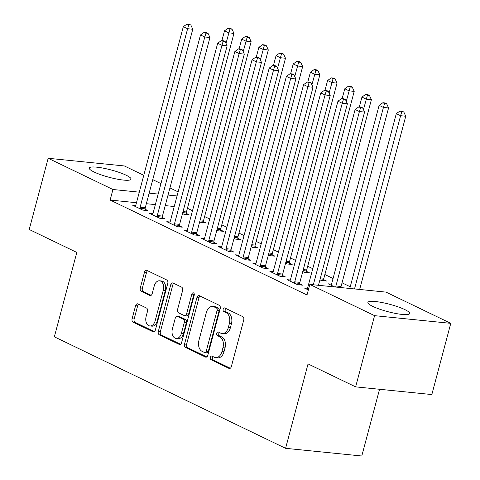 <?xml version="1.0" encoding="UTF-8"?>
<svg xmlns="http://www.w3.org/2000/svg" width="480" height="480" viewBox="0 0 480 480"><rect width="100%" height="100%" fill="white"/><g stroke="black" fill="none" stroke-linecap="round" stroke-linejoin="round"><path stroke-width="0.72" d="M210.354 357.372A1.902 1.266 -84.2 0 0 211.05 359.754L228.966 368.394A2.724 1.812 -84.2 0 0 229.38 368.508A2.724 1.812 -84.2 0 0 231.342 366.618L243.738 320.022A2.724 1.812 -84.2 0 0 242.742 316.62L224.826 307.98A1.902 1.266 -84.2 0 0 224.538 307.896A1.902 1.266 -84.2 0 0 223.164 309.222A1.902 1.266 -84.2 0 0 223.86 311.604L226.182 312.72A8.706 5.79 -84.2 0 1 229.374 323.604L228.342 327.492A8.706 5.79 -84.2 0 1 222.072 333.552A8.706 5.79 -84.2 0 1 220.74 333.174L218.418 332.052A1.902 1.266 -84.2 0 0 218.13 331.968A1.902 1.266 -84.2 0 0 216.756 333.294A1.902 1.266 -84.2 0 0 217.458 335.676L219.774 336.798A8.706 5.79 -84.2 0 1 222.966 347.682L221.934 351.564A8.706 5.79 -84.2 0 1 215.664 357.624A8.706 5.79 -84.2 0 1 214.332 357.246L212.016 356.13A1.902 1.266 -84.2 0 0 211.722 356.046A1.902 1.266 -84.2 0 0 210.354 357.372M212.958 356.586A1.902 1.266 -84.2 0 0 212.412 357.576A1.902 1.266 -84.2 0 0 213.108 359.958L230.304 368.25M225.768 308.436A1.902 1.266 -84.2 0 0 225.222 309.426A1.902 1.266 -84.2 0 0 225.924 311.808L228.24 312.93L226.182 312.72M219.366 332.508A1.902 1.266 -84.2 0 0 218.82 333.504A1.902 1.266 -84.2 0 0 219.516 335.886L221.832 337.002L219.774 336.798M126.21 175.248A21.624 3.798 -165.1 0 1 131.04 179.19A21.624 3.798 -165.1 0 1 116.814 179.064A21.624 3.798 -165.1 0 1 94.086 172.008A21.624 3.798 -165.1 0 1 89.25 168.066A21.624 3.798 -165.1 0 1 103.482 168.192A21.624 3.798 -165.1 0 1 126.21 175.248M404.862 309.606A21.624 3.798 -165.1 0 1 409.698 313.548A21.624 3.798 -165.1 0 1 395.466 313.422A21.624 3.798 -165.1 0 1 372.738 306.372A21.624 3.798 -165.1 0 1 367.902 302.43A21.624 3.798 -165.1 0 1 382.134 302.556A21.624 3.798 -165.1 0 1 404.862 309.606M137.958 303.918A2.724 1.812 -84.2 0 0 137.544 303.798A2.724 1.812 -84.2 0 0 135.582 305.694L132.102 318.768A2.724 1.812 -84.2 0 0 133.104 322.17L153 331.764A2.724 1.812 -84.2 0 0 153.414 331.878A2.724 1.812 -84.2 0 0 155.376 329.988L167.772 283.392A2.724 1.812 -84.2 0 0 166.776 279.99L146.88 270.396A2.724 1.812 -84.2 0 0 146.46 270.276A2.724 1.812 -84.2 0 0 144.504 272.166L140.298 287.958A2.724 1.812 -84.2 0 0 141.3 291.36L149.814 295.47A2.724 1.812 -84.2 0 0 150.228 295.584A2.724 1.812 -84.2 0 0 152.19 293.694L154.272 285.864A7.278 4.842 -84.2 0 1 159.516 280.794A7.278 4.842 -84.2 0 1 163.296 290.214L155.13 320.886A7.278 4.842 -84.2 0 1 149.892 325.956A7.278 4.842 -84.2 0 1 146.112 316.536L147.468 311.424A2.724 1.812 -84.2 0 0 146.472 308.022L137.958 303.918M136.482 202.71L110.13 200.052L307.008 294.984L309.816 284.43L386.01 292.116L450.78 323.346L374.58 315.66L309.816 284.43M110.13 200.052L112.938 189.504L48.168 158.274L124.362 165.954L143.772 175.314M450.78 323.346L431.832 394.554L355.638 386.868L308.046 363.924L285.594 448.32L54.354 336.822L76.812 252.426L29.22 229.482L48.168 158.274M355.638 386.868L374.58 315.66M184.548 344.052A2.724 1.812 -84.2 0 0 185.544 347.454L205.446 357.048A2.724 1.812 -84.2 0 0 205.86 357.168A2.724 1.812 -84.2 0 0 207.816 355.272L220.218 308.676A2.724 1.812 -84.2 0 0 219.222 305.274L199.32 295.68A2.724 1.812 -84.2 0 0 198.906 295.56A2.724 1.812 -84.2 0 0 196.944 297.456L184.548 344.052L186.606 344.262A2.724 1.812 -84.2 0 0 187.602 347.664L206.778 356.91M179.22 344.406L159.324 334.812A2.724 1.812 -84.2 0 1 158.328 331.41L170.724 284.814A2.724 1.812 -84.2 0 1 172.686 282.918A2.724 1.812 -84.2 0 1 173.1 283.038L181.614 287.142A2.724 1.812 -84.2 0 1 182.61 290.544L177.582 309.444A2.724 1.812 -84.2 0 0 178.584 312.846L184.23 315.57A2.724 1.812 -84.2 0 0 184.644 315.684A2.724 1.812 -84.2 0 0 186.606 313.794L191.838 294.12A1.902 1.266 -84.2 0 1 193.212 292.794A1.902 1.266 -84.2 0 1 194.202 295.254L181.596 342.63A2.724 1.812 -84.2 0 1 179.64 344.526A2.724 1.812 -84.2 0 1 179.22 344.406L180.066 344.49M285.594 448.32L361.788 456L379.542 389.28M152.922 213.732L149.628 213.402L159.936 218.37L165.084 218.892L162.3 217.548M199.674 221.826L201.12 222.528L206.268 223.044L203.49 221.706M187.278 230.304L183.984 229.968L194.292 234.942L199.44 235.458L196.662 234.12M234.036 238.398L235.482 239.094L240.63 239.61L237.846 238.272M221.64 246.87L218.346 246.54L228.654 251.508L233.802 252.024L231.018 250.686M268.392 254.964L269.838 255.66L274.986 256.182L272.208 254.838M255.996 263.436L252.702 263.106L263.01 268.074L268.158 268.596L265.38 267.252M302.754 271.53L304.2 272.226L309.348 272.748L306.564 271.404M290.358 280.002L287.064 279.672L297.372 284.64L302.52 285.162L299.736 283.818M334.722 286.944L328.248 283.824L331.542 284.154M174.234 206.514L165.228 205.608M155.358 204.612L146.346 203.706M350.244 286.77L342.042 282.816M333.06 278.49L324.864 274.536M312.762 268.698L307.686 266.25M295.578 260.412L290.502 257.964M278.4 252.132L273.324 249.684M261.222 243.846L256.146 241.398M244.038 235.566L238.962 233.118M226.86 227.28L221.784 224.832M209.682 218.994L204.606 216.546M192.504 210.714L187.428 208.266M308.352 289.938L304.242 287.958L307.536 288.288M319.932 279.816L321.378 280.512L326.526 281.028L323.748 279.69M273.18 271.722L269.886 271.386L280.194 276.36L285.342 276.876L282.558 275.538M285.576 263.25L287.022 263.946L292.17 264.462L289.386 263.124M238.818 255.15L235.524 254.82L245.832 259.788L250.98 260.31L248.202 258.972M251.214 246.678L252.66 247.374L257.808 247.896L255.03 246.552M204.462 238.584L201.168 238.254L211.476 243.222L216.624 243.744L213.84 242.4M216.858 230.112L218.298 230.808L223.446 231.33L220.668 229.986M170.1 222.018L166.806 221.688L177.114 226.656L182.262 227.178L179.484 225.834M182.496 213.546L183.942 214.242L189.09 214.758L186.306 213.42M135.744 205.452L132.444 205.116L142.752 210.09L147.906 210.606L145.122 209.268M177.042 195.966L168.03 195.06M158.166 194.064L149.154 193.152M139.29 192.162L112.938 189.504M152.748 179.64L160.95 183.594M169.932 187.926L178.128 191.88M215.664 357.624L217.722 357.834A8.706 5.79 -84.2 0 0 223.992 351.774L221.934 351.564M221.832 337.002A8.706 5.79 -84.2 0 1 225.024 347.886L223.992 351.774M222.072 333.552L224.13 333.756A8.706 5.79 -84.2 0 0 230.4 327.696L228.342 327.492M228.24 312.93A8.706 5.79 -84.2 0 1 231.432 323.814L230.4 327.696M200.046 296.028A2.724 1.812 -84.2 0 0 199.008 297.666L186.606 344.262M204.552 352.53A1.902 1.266 -84.2 0 0 204.846 352.614A1.902 1.266 -84.2 0 0 206.214 351.288L217.098 310.386A1.902 1.266 -84.2 0 0 216.402 308.004L213.954 306.828A8.706 5.79 -84.2 0 0 212.622 306.444A8.706 5.79 -84.2 0 0 206.352 312.51L198.918 340.464A8.706 5.79 -84.2 0 0 202.11 351.354L204.552 352.53M204.846 352.614L206.904 352.818A1.902 1.266 -84.2 0 0 208.272 351.492L206.214 351.288M212.622 306.444L214.686 306.654A8.706 5.79 -84.2 0 1 216.012 307.032L218.46 308.214A1.902 1.266 -84.2 0 1 219.156 310.596L208.272 351.492M180.558 344.262L161.382 335.016L159.324 334.812M173.82 283.386A2.724 1.812 -84.2 0 0 172.782 285.018L160.386 331.614A2.724 1.812 -84.2 0 0 161.382 335.016M184.644 315.684L186.708 315.894A2.724 1.812 -84.2 0 0 188.664 313.998L193.902 294.324L191.838 294.12M194.16 293.7A1.902 1.266 -84.2 0 0 193.902 294.324M172.368 329.052A7.278 4.842 -84.2 0 0 176.148 338.466A7.278 4.842 -84.2 0 0 181.386 333.402L184.266 322.596A2.724 1.812 -84.2 0 0 183.264 319.194L177.618 316.47A2.724 1.812 -84.2 0 0 177.204 316.35A2.724 1.812 -84.2 0 0 175.242 318.246L172.368 329.052M176.148 338.466L178.206 338.676A7.278 4.842 -84.2 0 0 183.45 333.612L181.386 333.402M177.204 316.35L179.262 316.56A2.724 1.812 -84.2 0 1 179.676 316.674L185.328 319.398A2.724 1.812 -84.2 0 1 186.324 322.8L183.45 333.612M149.892 325.956L151.95 326.16A7.278 4.842 -84.2 0 0 157.194 321.096L155.13 320.886M159.516 280.794L161.574 281.004A7.278 4.842 -84.2 0 1 165.354 290.418L157.194 321.096M147.6 270.744A2.724 1.812 -84.2 0 0 146.562 272.376L142.362 288.168A2.724 1.812 -84.2 0 0 143.358 291.57L151.152 295.326M138.678 304.266A2.724 1.812 -84.2 0 0 137.64 305.898L134.16 318.972A2.724 1.812 -84.2 0 0 135.162 322.374L154.338 331.62M359.658 289.458L405.75 116.232L400.602 115.71L396.306 113.64L349.794 288.462M354.51 288.942L400.602 115.71L401.772 111.816L403.83 112.026L402.114 111.198L400.056 110.988L401.772 111.816M396.306 113.64L400.056 110.988M403.83 112.026L405.75 116.232M318.474 285.306L364.566 112.08L359.418 111.558L313.326 284.784M360.588 107.664L362.646 107.874L360.924 107.046L358.866 106.836L360.588 107.664L359.418 111.558L355.122 109.488L307.614 288.036A2.772 1.842 -84.2 0 1 307.23 288.96L307.026 289.296M364.566 112.08L362.646 107.874M358.866 106.836L355.122 109.488M340.926 287.568L340.926 287.538A2.772 1.842 95.8 0 1 341.064 286.494L388.572 107.946L383.424 107.43L379.128 105.354L331.62 283.902A2.772 1.842 95.8 0 1 331.236 284.826L331.032 285.168M335.778 287.052L335.778 287.016A2.772 1.842 95.8 0 1 335.916 285.972L383.424 107.43L384.594 103.536L386.652 103.74L384.936 102.912L382.872 102.708L384.594 103.536M379.128 105.354L382.872 102.708M386.652 103.74L388.572 107.946M323.742 280.752L323.748 279.252A2.772 1.842 95.8 0 1 323.886 278.208L371.394 99.666L366.246 99.144L361.95 97.074L359.34 106.884M363.45 109.638L367.41 95.25L369.474 95.46L367.752 94.632L365.694 94.422L367.41 95.25M361.95 97.074L365.694 94.422M369.474 95.46L371.394 99.666M294.732 281.82L299.88 282.342L347.388 103.794L342.24 103.278L294.732 281.82A2.772 1.842 -84.2 0 0 294.594 282.864L294.588 283.302M343.404 99.384L345.462 99.588L343.746 98.76L341.688 98.55L343.404 99.384L342.24 103.278L337.944 101.202L290.436 279.75A2.772 1.842 -84.2 0 1 290.046 280.674L289.842 281.01M299.88 282.342A2.772 1.842 -84.2 0 0 299.742 283.386L299.736 284.88M347.388 103.794L345.462 99.588M341.688 98.55L337.944 101.202M277.548 273.54L282.696 274.056L330.204 95.508L325.056 94.992L277.548 273.54A2.772 1.842 -84.2 0 0 277.41 274.584L277.41 275.016M326.226 91.098L328.284 91.308L326.568 90.474L324.51 90.27L326.226 91.098L325.056 94.992L320.76 92.922L273.258 271.464A2.772 1.842 -84.2 0 1 272.868 272.388L272.664 272.73M282.696 274.056A2.772 1.842 -84.2 0 0 282.558 275.1L282.558 276.594M330.204 95.508L328.284 91.308M324.51 90.27L320.76 92.922M306.564 272.466L306.57 270.972A2.772 1.842 95.8 0 1 306.708 269.928L354.21 91.38L349.062 90.858L344.772 88.788L342.162 98.598M346.272 101.358L350.232 86.964L352.29 87.174L350.574 86.346L348.516 86.136L350.232 86.964M344.772 88.788L348.516 86.136M352.29 87.174L354.21 91.38M289.38 264.18L289.386 262.686A2.772 1.842 95.8 0 1 289.524 261.642L337.032 83.094L331.884 82.578L327.588 80.508L324.978 90.318M329.094 93.072L333.054 78.684L335.112 78.888L333.396 78.06L331.338 77.856L333.054 78.684M327.588 80.508L331.338 77.856M335.112 78.888L337.032 83.094M260.37 265.254L265.518 265.77L313.026 87.228L307.878 86.706L260.37 265.254A2.772 1.842 -84.2 0 0 260.232 266.298L260.232 266.736M309.048 82.812L311.106 83.022L309.39 82.194L307.326 81.984L309.048 82.812L307.878 86.706L303.582 84.636L256.074 263.184A2.772 1.842 -84.2 0 1 255.69 264.108L255.486 264.444M265.518 265.77A2.772 1.842 -84.2 0 0 265.38 266.82L265.374 268.314M313.026 87.228L311.106 83.022M307.326 81.984L303.582 84.636M243.192 256.968L248.34 257.49L295.848 78.942L290.7 78.426L243.192 256.968A2.772 1.842 -84.2 0 0 243.054 258.012L243.054 258.45M291.864 74.532L293.928 74.736L292.206 73.908L290.148 73.704L291.864 74.532L290.7 78.426L286.404 76.356L238.896 254.898A2.772 1.842 -84.2 0 1 238.512 255.822L238.308 256.164M248.34 257.49A2.772 1.842 -84.2 0 0 248.202 258.534L248.196 260.028M295.848 78.942L293.928 74.736M290.148 73.704L286.404 76.356M272.202 255.9L272.208 254.4A2.772 1.842 95.8 0 1 272.346 253.356L319.854 74.814L314.706 74.292L310.41 72.222L307.8 82.032M311.91 84.786L315.876 70.398L317.934 70.608L316.212 69.78L314.154 69.57L315.876 70.398M310.41 72.222L314.154 69.57M317.934 70.608L319.854 74.814M226.014 248.688L231.162 249.204L278.664 70.662L273.516 70.14L226.014 248.688A2.772 1.842 -84.2 0 0 225.876 249.732L225.87 250.164M274.686 66.246L276.744 66.456L275.028 65.628L272.97 65.418L274.686 66.246L273.516 70.14L269.226 68.07L221.718 246.618A2.772 1.842 -84.2 0 1 221.328 247.542L221.124 247.878M231.162 249.204A2.772 1.842 -84.2 0 0 231.024 250.248L231.018 251.748M278.664 70.662L276.744 66.456M272.97 65.418L269.226 68.07M255.024 247.614L255.03 246.12A2.772 1.842 95.8 0 1 255.168 245.076L302.676 66.528L297.528 66.012L293.232 63.936L290.622 73.752M294.732 76.506L298.692 62.118L300.756 62.322L299.034 61.494L296.976 61.29L298.692 62.118M293.232 63.936L296.976 61.29M300.756 62.322L302.676 66.528M208.83 240.402L213.978 240.924L261.486 62.376L256.338 61.854L208.83 240.402A2.772 1.842 -84.2 0 0 208.692 241.446L208.692 241.884M257.508 57.96L259.566 58.17L257.85 57.342L255.792 57.132L257.508 57.96L256.338 61.854L252.042 59.784L204.534 238.332A2.772 1.842 -84.2 0 1 204.15 239.256L203.946 239.592M213.978 240.924A2.772 1.842 -84.2 0 0 213.84 241.968L213.84 243.462M261.486 62.376L259.566 58.17M255.792 57.132L252.042 59.784M237.846 239.334L237.852 237.834A2.772 1.842 95.8 0 1 237.99 236.79L285.492 58.248L280.344 57.726L276.054 55.656L273.438 65.466M277.554 68.22L281.514 53.832L283.572 54.042L281.856 53.214L279.798 53.004L281.514 53.832M276.054 55.656L279.798 53.004M283.572 54.042L285.492 58.248M191.652 232.116L196.8 232.638L244.308 54.09L239.16 53.574L191.652 232.116A2.772 1.842 -84.2 0 0 191.514 233.166L191.514 233.598M240.33 49.68L242.388 49.884L240.672 49.056L238.608 48.852L240.33 49.68L239.16 53.574L234.864 51.504L187.356 230.046A2.772 1.842 -84.2 0 1 186.972 230.97L186.768 231.312M196.8 232.638A2.772 1.842 -84.2 0 0 196.662 233.682L196.656 235.176M244.308 54.09L242.388 49.884M238.608 48.852L234.864 51.504M220.662 231.048L220.668 229.554A2.772 1.842 95.8 0 1 220.806 228.51L268.314 49.962L263.166 49.44L258.87 47.37L256.26 57.18M260.376 59.94L264.336 45.546L266.394 45.756L264.678 44.928L262.614 44.718L264.336 45.546M258.87 47.37L262.614 44.718M266.394 45.756L268.314 49.962M174.474 223.836L179.622 224.352L227.13 45.81L221.982 45.288L174.474 223.836A2.772 1.842 -84.2 0 0 174.336 224.88L174.336 225.318M223.146 41.394L225.21 41.604L223.488 40.776L221.43 40.566L223.146 41.394L221.982 45.288L217.686 43.218L170.178 221.766A2.772 1.842 -84.2 0 1 169.794 222.69L169.59 223.026M179.622 224.352A2.772 1.842 -84.2 0 0 179.484 225.396L179.478 226.896M227.13 45.81L225.21 41.604M221.43 40.566L217.686 43.218M203.484 222.762L203.49 221.268A2.772 1.842 95.8 0 1 203.628 220.224L251.136 41.676L245.988 41.16L241.692 39.09L239.082 48.9M243.192 51.654L247.158 37.266L249.216 37.47L247.494 36.642L245.436 36.438L247.158 37.266M241.692 39.09L245.436 36.438M249.216 37.47L251.136 41.676M157.29 215.55L162.444 216.072L209.946 37.524L204.798 37.008L157.29 215.55A2.772 1.842 -84.2 0 0 157.158 216.594L157.152 217.032M205.968 33.114L208.026 33.318L206.31 32.49L204.252 32.286L205.968 33.114L204.798 37.008L200.508 34.938L153 213.48A2.772 1.842 -84.2 0 1 152.61 214.404L152.406 214.746M162.444 216.072A2.772 1.842 -84.2 0 0 162.306 217.116L162.3 218.61M209.946 37.524L208.026 33.318M204.252 32.286L200.508 34.938M186.306 214.482L186.312 212.982A2.772 1.842 95.8 0 1 186.45 211.938L233.958 33.396L228.81 32.874L224.514 30.804L221.904 40.614M226.014 43.368L229.974 28.98L232.032 29.19L230.316 28.362L228.258 28.152L229.974 28.98M224.514 30.804L228.258 28.152M232.032 29.19L233.958 33.396M140.112 207.27L145.26 207.786L192.768 29.244L187.62 28.722L140.112 207.27A2.772 1.842 -84.2 0 0 139.974 208.314L139.974 208.746M188.79 24.828L190.848 25.038L189.132 24.21L187.068 24L188.79 24.828L187.62 28.722L183.324 26.652L135.816 205.2A2.772 1.842 -84.2 0 1 135.432 206.124L135.228 206.46M145.26 207.786A2.772 1.842 -84.2 0 0 145.122 208.83L145.116 210.33M192.768 29.244L190.848 25.038M187.068 24L183.324 26.652M213.108 359.958L211.05 359.754M225.924 311.808L223.86 311.604M219.516 335.886L217.458 335.676M225.024 347.886L222.966 347.682M231.432 323.814L229.374 323.604M229.812 368.478L228.966 368.394M199.008 297.666L196.944 297.456M206.292 357.132L205.446 357.048M187.602 347.664L185.544 347.454M219.156 310.596L217.098 310.386M218.46 308.214L216.402 308.004M216.012 307.032L213.954 306.828M160.386 331.614L158.328 331.41M172.782 285.018L170.724 284.814M188.664 313.998L186.606 313.794M186.324 322.8L184.266 322.596M185.328 319.398L183.264 319.194M179.676 316.674L177.618 316.47M165.354 290.418L163.296 290.214M150.66 295.554L149.814 295.47M143.358 291.57L141.3 291.36M142.362 288.168L140.298 287.958M146.562 272.376L144.504 272.166M153.846 331.848L153 331.764M135.162 322.374L133.104 322.17M134.16 318.972L132.102 318.768M137.64 305.898L135.582 305.694M340.926 287.538L335.778 287.016M341.064 286.494L335.916 285.972M323.748 279.252L320.178 278.892M323.886 278.208L320.454 277.86M294.594 282.864L299.742 283.386M277.41 274.584L282.558 275.1M306.57 270.972L303 270.612M306.708 269.928L303.276 269.58M289.386 262.686L285.822 262.326M289.524 261.642L286.092 261.294M260.232 266.298L265.38 266.82M243.054 258.012L248.202 258.534M272.208 254.4L268.638 254.04M272.346 253.356L268.914 253.014M225.876 249.732L231.024 250.248M255.03 246.12L251.46 245.76M255.168 245.076L251.736 244.728M208.692 241.446L213.84 241.968M237.852 237.834L234.282 237.474M237.99 236.79L234.552 236.442M191.514 233.166L196.662 233.682M220.668 229.554L217.104 229.194M220.806 228.51L217.374 228.162M174.336 224.88L179.484 225.396M203.49 221.268L199.92 220.908M203.628 220.224L200.196 219.876M157.158 216.594L162.306 217.116M186.312 212.982L182.742 212.622M186.45 211.938L183.018 211.596M139.974 208.314L145.122 208.83"/></g></svg>
